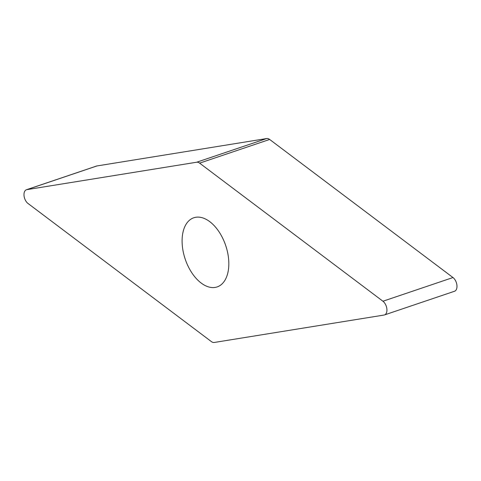 <?xml version="1.0" encoding="UTF-8"?>
<svg xmlns="http://www.w3.org/2000/svg" width="481" height="481" viewBox="0 0 481 481"><rect width="100%" height="100%" fill="white"/><g stroke="black" fill="none" stroke-linecap="round" stroke-linejoin="round"><path stroke-width="0.72" d="M454.106 291.354A7.666 4.485 71.3 0 0 456.95 285.516A7.666 4.485 71.3 0 0 452.982 277.543L269.649 139.454L452.982 277.543A7.666 4.485 71.3 0 1 456.914 285.161A7.666 4.485 71.3 0 1 454.533 291.252L384.487 314.935A7.666 4.485 -108.7 0 0 386.868 308.85A7.666 4.485 -108.7 0 0 382.936 301.232L199.603 163.143A7.666 4.485 -108.7 0 0 196.675 162.223L26.858 189.646A7.666 4.485 -108.7 0 0 26.431 189.748A7.666 4.485 -108.7 0 0 24.05 195.839A7.666 4.485 -108.7 0 0 27.988 203.457L211.315 341.546A7.666 4.485 -108.7 0 0 214.243 342.466L384.06 315.043A7.666 4.485 -108.7 0 0 384.487 314.935M269.649 139.454A7.666 4.485 71.3 0 0 266.721 138.534L96.903 165.957L266.721 138.534A7.666 4.485 71.3 0 1 269.649 139.454L199.603 163.143M26.431 189.748L96.477 166.065A7.666 4.485 71.3 0 1 96.903 165.957L26.858 189.646M226.737 248.905A36.496 21.362 -108.7 0 0 193.771 217.773A36.496 21.362 -108.7 0 0 184.181 255.778A36.496 21.362 -108.7 0 0 217.153 286.916A36.496 21.362 -108.7 0 0 226.737 248.905M96.074 166.24A7.666 4.485 71.3 0 1 96.903 165.957M266.721 138.534L196.675 162.223M452.982 277.543L382.936 301.232"/></g></svg>
